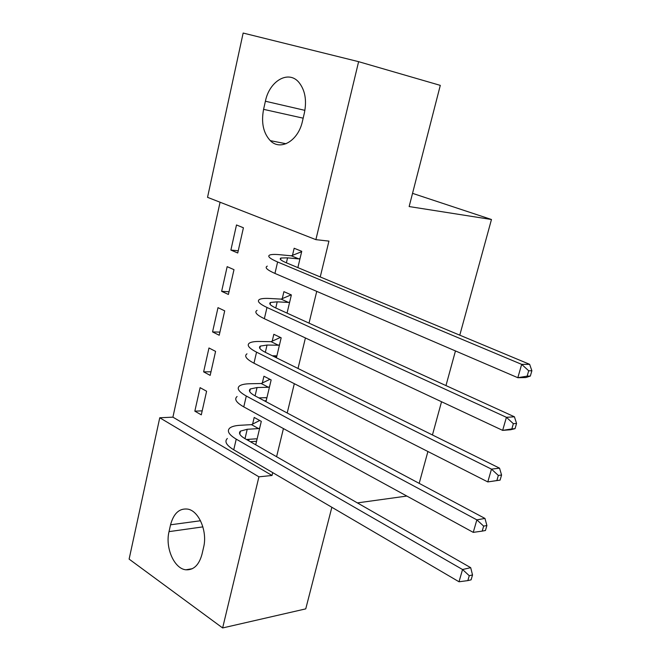 <?xml version="1.0" encoding="UTF-8"?>
<svg xmlns="http://www.w3.org/2000/svg" width="661" height="661" viewBox="0 0 661 661"><rect width="100%" height="100%" fill="white"/><g stroke="black" fill="none" stroke-linecap="round" stroke-linejoin="round"><path stroke-width="0.99" d="M220.072 202.233L172.909 417.157L159.755 417.769L258.922 476.829L222.633 627.95L129.118 559.115L159.755 417.769M207.537 197.333L243.149 33.05L358.617 61.671L315.884 239.646L207.537 197.333M358.617 61.671L440.292 85.376L409.142 206.554L491.47 219.502L412.538 193.351M491.47 219.502L459.783 335.177M455.462 350.933L445.968 385.578M441.54 401.748L432.443 434.963M427.907 451.513L419.181 483.365M221.642 291.336L228.4 294.459L233.986 269.655L227.161 266.656L221.642 291.336L229.003 291.765M287.048 313.107L291.369 294.938L283.908 291.65L282.255 298.623M203.629 371.862L210.181 375.374L215.585 351.379L208.975 347.983L203.629 371.862L210.983 371.796M265.978 401.673L271.15 379.935L263.929 376.225L262.334 382.967M172.909 417.157L272.035 475.482L272.729 472.64M276.595 456.71L283.429 428.568M287.205 412.993L294.319 383.686M298.012 368.474L305.423 337.961M309.026 323.13L316.735 291.377M320.238 276.942L328.938 241.116L315.884 239.646M255.724 444.779L261.293 421.354L254.188 417.446L252.626 424.073M248.685 440.755L249.023 439.309M194.838 411.159L201.291 414.852L206.604 391.238L200.101 387.66L194.838 411.159L202.192 410.845M276.414 357.791L281.173 337.804L273.828 334.301L272.216 341.15M212.561 331.929L219.212 335.243L224.707 310.852L217.998 307.654L212.561 331.929L219.923 332.103M297.871 267.606L301.747 251.312L294.153 248.255L292.484 255.344M230.879 250.065L237.737 252.989L243.413 227.772L236.489 224.971L230.879 250.065L238.241 250.767M265.4 101.232C269.366 81.022 288.419 69.736 298.871 82.328C305.068 90.053 306.911 100.216 304.407 112.816L302.474 121.161C298.301 140.9 280.462 151.237 270.291 140.644C263.318 133.092 261.087 122.657 263.582 109.346L265.4 101.232L304.903 110.354M331.855 507.276L305.754 608.872L222.633 627.95M272.035 475.482L258.922 476.829M357.378 502.897L406.846 496.056M201.985 554.298C199.019 565.039 193.665 570.203 185.923 569.799C174.215 568.815 165.019 547.672 169.026 531.634L170.555 524.793C173.653 513.275 179.437 508.053 187.906 509.135C199.027 511.052 207.628 531.634 203.605 547.308L201.985 554.298M256.559 441.267L250.345 441.705M266.201 400.748L264.359 400.814M259.715 428.014L258.567 428.592L247.214 429.278L240.455 431.112C238.348 433.062 239.803 435.549 244.834 438.557L470.698 567.675L472.524 574.946L469.26 575.706L467.839 580.614L471.103 579.829L472.524 574.946M257.038 439.268L256.137 438.821L246.462 439.491M467.839 580.614L459.015 581.771L462.543 569.518L236.233 439.144C228.797 434.649 226.649 430.947 229.788 428.047C231.755 426.502 235.2 425.577 240.125 425.287L251.486 424.643L259.732 420.495M459.015 581.771L233.746 449.802C226.335 445.241 224.211 441.465 227.367 438.474M469.26 575.706L462.543 569.518L470.698 567.675M258.567 428.592L251.486 424.643M269.539 386.71L268.391 387.263L257.046 387.536L250.321 388.965C248.255 390.659 249.784 392.923 254.898 395.774L484.967 518.439L486.893 525.512L483.654 526.106L482.2 531.114L485.438 530.502L486.893 525.512M266.813 398.153L265.92 397.658L258.881 397.897M482.2 531.114L473.251 532.369L476.862 519.86L246.305 396.038C238.728 391.783 236.481 388.412 239.546 385.908C241.48 384.578 244.909 383.859 249.833 383.744L261.194 383.512L269.961 379.323M266.788 398.277L265.681 397.666M473.251 532.369L243.769 406.887C236.233 402.574 234.002 399.112 237.092 396.509M483.654 526.106L476.862 519.86L484.967 518.439M268.391 387.263L261.194 383.512M279.529 344.695L278.388 345.216L267.036 345.059L260.351 346.083C258.344 347.496 259.947 349.545 265.152 352.222L499.542 468.162L501.567 475.028L498.344 475.441L496.865 480.555L500.088 480.126L501.567 475.028M276.761 356.337L275.868 355.792L272.349 355.783M500.088 480.126L487.793 481.919L491.478 469.136L256.551 352.156C248.842 348.157 246.487 345.116 249.486 343.026C251.378 341.919 254.791 341.406 259.707 341.481L271.068 341.671L280.421 337.449M276.595 357.039L274.53 355.792M496.865 480.555L487.793 481.919L253.973 363.203C246.297 359.138 243.967 356.006 246.983 353.817M498.344 475.441L491.478 469.136L499.542 468.162M278.388 345.216L271.068 341.671M289.7 301.945L288.551 302.441L277.207 301.837L270.572 302.441C268.614 303.564 270.283 305.382 275.579 307.886L514.432 416.802L516.563 423.453L513.357 423.684L511.845 428.906L515.043 428.659L516.563 423.453M515.043 428.659L510.68 429.741L502.649 430.377L506.417 417.314L266.986 307.472C259.137 303.738 256.675 301.044 259.599 299.375C261.45 298.516 264.838 298.218 269.762 298.483L281.115 299.111L291.162 294.839M511.845 428.906L502.649 430.377L264.359 318.718C256.551 314.917 254.113 312.132 257.055 310.364M513.357 423.684L506.417 417.314L514.432 416.802M288.551 302.441L281.115 299.111M300.044 258.451L298.896 258.905L287.56 257.848L280.966 258.013C279.066 258.839 280.809 260.417 286.205 262.739L529.643 364.327L531.882 370.755L528.701 370.788L527.156 376.134L530.329 376.076L531.882 370.755M530.329 376.076L525.809 377.555L517.827 377.712L521.678 364.368L277.612 261.979C269.622 258.517 267.052 256.171 269.895 254.956C271.704 254.336 275.067 254.262 279.983 254.725L291.327 255.807L301.647 251.709M527.156 376.134L517.827 377.712L274.943 273.431C266.986 269.895 264.441 267.465 267.3 266.135M528.701 370.788L521.678 364.368L529.643 364.327M298.896 258.905L291.327 255.807M169.026 531.634L202.894 526.875M170.555 524.793L200.506 520.752M263.582 109.346L303.159 118.179M245.008 438.656L247.214 429.278M233.746 449.802L236.233 439.144M255.08 395.865L257.046 387.536M243.769 406.887L246.305 396.038M265.334 352.313L267.036 345.059M253.973 363.203L256.551 352.156M275.769 307.968L277.207 301.837M264.359 318.718L266.986 307.472M286.395 262.814L287.56 257.848M274.943 273.431L277.612 261.979M185.923 569.799L192.417 568.667M270.291 140.644L286.081 143.751M239.761 434.079L240.455 431.112M249.701 391.601L250.321 388.965M259.814 348.38L260.351 346.083M270.118 304.382L270.572 302.441M280.603 259.583L280.966 258.013"/></g></svg>
